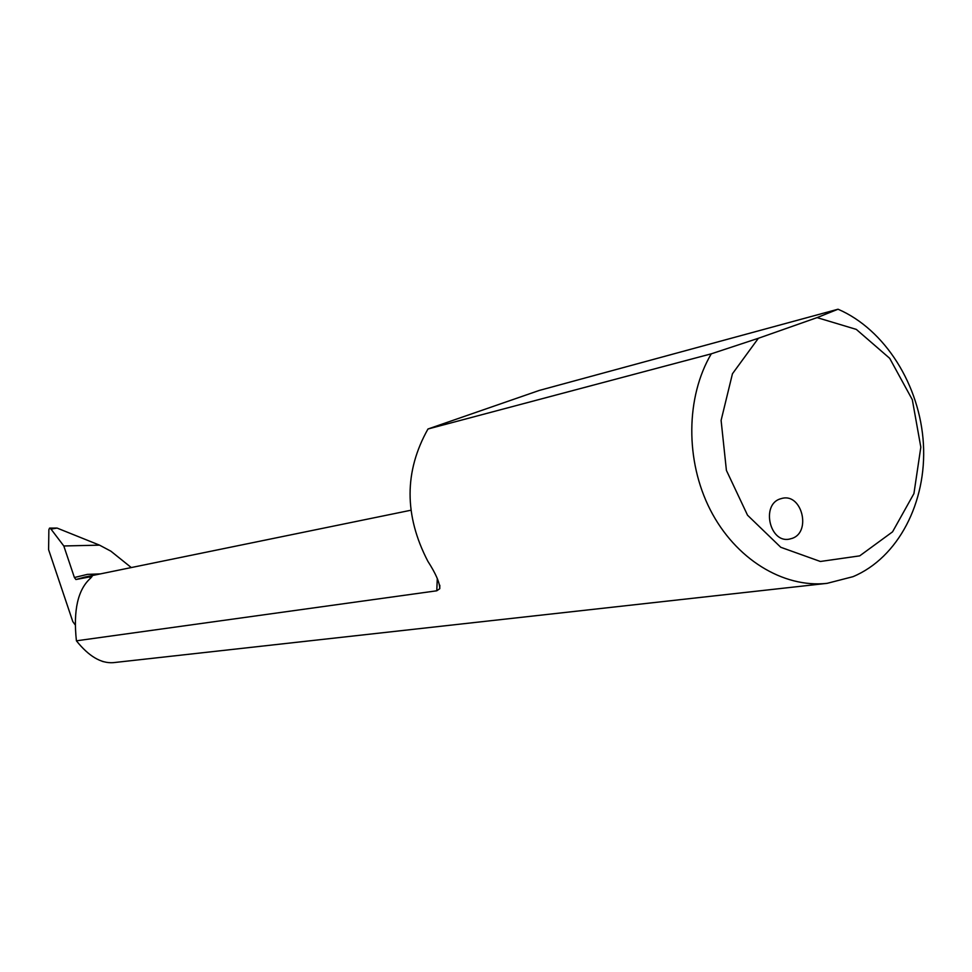 <?xml version="1.0" encoding="UTF-8"?>
<svg xmlns="http://www.w3.org/2000/svg" width="972" height="972" viewBox="0 0 972 972"><rect width="100%" height="100%" fill="white"/><g stroke="black" fill="none" stroke-linecap="round" stroke-linejoin="round"><path stroke-width="1.46" d="M779.909 498.976C761.125 505.148 769.763 542.971 789.082 539.193L792.362 538.318C811.207 531.866 802.119 493.983 782.727 498.199L779.909 498.976M711.285 353.82C685.77 397.026 685.175 460.692 710.253 509.778C735.318 558.888 783.007 588.206 827.087 583.346L852.991 576.675C898.201 557.734 926.863 502.257 923.4 443.791C920.01 385.313 885.03 329.459 838.046 309.218L817.075 317.613L758.367 338.28L711.285 353.82L427.972 429.004C404.158 471.396 404.121 515.476 427.838 561.245C435.796 573.626 439.769 582.775 439.769 588.692L439.818 585.265M827.087 583.346L113.238 662.661C101.027 663.536 88.756 656.258 76.411 640.815L436.78 590.794L439.769 588.692M838.046 309.218L539.29 390.428L427.972 429.004M102.194 661.312L103.226 661.64M75.184 624.838L72.803 621.606L48.6 549.666L48.867 529.655L49.572 528.1L51.006 529.096L63.8 545.972L99.533 545.146L57.093 528.075L49.572 528.1M817.075 317.613L856.296 329.387L889.708 358.328L912.319 399.711L920.824 447.181L913.935 493.582L892.551 531.842L859.71 555.863L820.356 561.476L780.771 547.285L747.541 515.221L726.412 470.399L721.103 420.402L732.451 373.758L758.367 338.28M131.281 567.563L110.869 551.173L99.533 545.146M100.517 573.881L87.298 574.391L74.407 577.526L63.8 545.972M76.411 640.815C73.143 610.416 77.845 589.554 90.53 578.231L92.085 576.445L75.925 579.531L84.576 577.137L410.889 510.239M74.407 577.526L75.925 579.531M437.291 578.462L436.78 590.794M90.335 578.376L89.764 576.7M57.093 528.075L51.006 529.096"/></g></svg>
